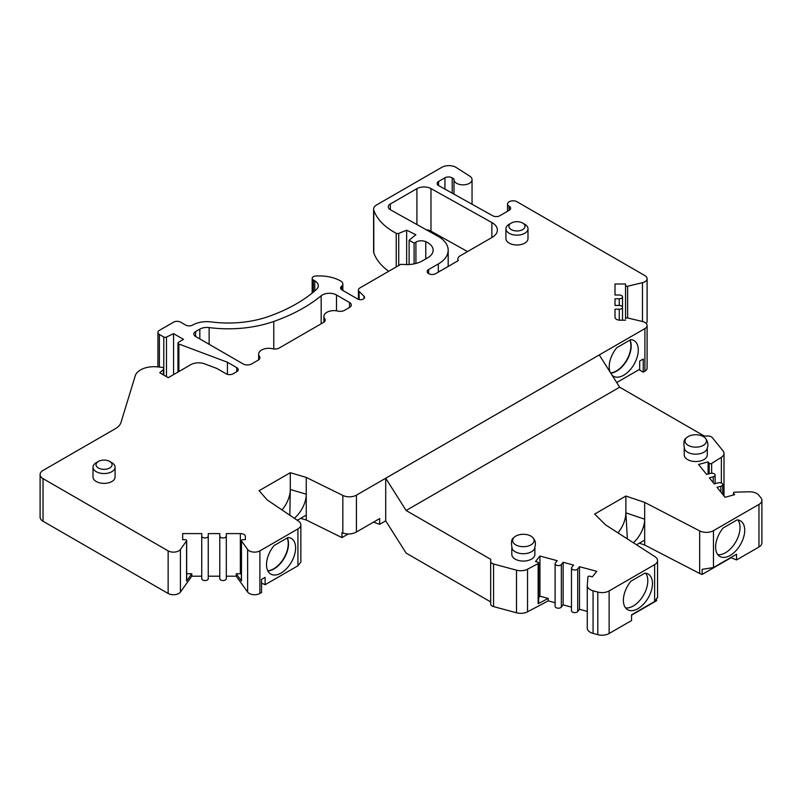 <?xml version="1.0" encoding="UTF-8"?>
<svg xmlns="http://www.w3.org/2000/svg" width="802" height="802" viewBox="0 0 802 802"><rect width="100%" height="100%" fill="white"/><g stroke="black" fill="none" stroke-linecap="round" stroke-linejoin="round"><path stroke-width="1.2" d="M555.114 602.723L548.217 600.868L527.536 611.806A10.035 5.794 180 0 1 516.518 612.788L516.518 570.182A10.035 5.794 0 0 0 527.536 569.209L538.142 563.595A1.504 0.872 0 0 0 538.633 562.954A1.504 0.872 0 0 0 537.761 562.162L535.495 561.55L539.947 556.037L557.22 560.688L555.415 562.924A3.258 1.885 0 0 0 555.114 563.716A3.258 1.885 0 0 0 557.671 565.56A3.258 1.885 0 0 0 561.33 564.518L563.134 562.282L573.59 565.099L571.786 567.335A3.258 1.885 0 0 0 571.485 568.127A3.258 1.885 0 0 0 574.042 569.961A3.258 1.885 0 0 0 577.701 568.919L579.505 566.693L596.778 571.345L592.327 576.859L590.051 576.247A1.504 0.872 0 0 0 587.916 576.989L587.285 585.29A10.035 5.794 0 0 0 587.275 585.55A10.035 5.794 0 0 0 593.069 590.793L597.791 592.066A10.035 5.794 0 0 0 609.129 590.914L654.622 564.648A10.035 5.794 0 0 0 657.56 560.548A10.035 5.794 0 0 0 654.993 556.678L605.65 524.929L594.653 514.072L625.871 496.047L644.668 502.393L644.668 540.087L636.517 544.789M723.193 527.917L737.118 519.886A20.571 11.88 -60 0 1 740.447 520.839A20.571 11.88 -60 0 1 740.447 544.588A20.571 11.88 -60 0 1 719.875 556.458A20.571 11.88 -60 0 1 723.193 527.917M717.81 554.653A20.571 11.88 120 0 0 735.775 541.891A20.571 11.88 120 0 0 737.84 519.957M730.712 557.931L702.131 574.422L702.131 569.37L713.469 567.535L736.547 554.212L736.547 559.946L730.712 557.58M644.888 573.129L630.963 581.169A20.571 11.88 -60 0 0 627.645 609.71A20.571 11.88 -60 0 0 648.216 597.831A20.571 11.88 -60 0 0 648.206 574.082A20.571 11.88 -60 0 0 644.888 573.129M625.58 607.896A20.571 11.88 120 0 0 643.545 595.144A20.571 11.88 120 0 0 645.61 573.199M609.129 590.914L609.129 633.51L631.545 620.568L631.545 614.833L654.622 601.51L657.56 597.239M627.354 538.894L625.871 512.839L644.668 519.195A21.574 12.451 -60 0 1 633.339 542.753M617.961 532.849A21.574 12.451 120 0 0 625.871 512.839L625.871 496.047M457.852 259.086A8.03 4.632 0 0 1 460.208 255.818L492.087 237.402A18.065 10.426 0 0 0 497.38 230.034A18.065 10.426 0 0 0 491.867 222.535L430.975 188.58A10.035 5.794 0 0 0 416.91 188.65L390.333 203.989A7.028 4.05 0 0 0 388.278 206.856A7.028 4.05 0 0 0 390.424 209.773L437.912 236.249A33.614 19.408 0 0 1 448.178 250.214A33.614 19.408 0 0 1 438.333 263.938L428.639 269.532A5.012 2.897 0 0 0 427.165 271.587A5.012 2.897 0 0 0 430.263 274.264A5.012 2.897 0 0 0 435.727 273.632L458.293 260.6A8.03 4.632 0 0 1 457.852 259.086L457.852 260.861M182.666 533.601L182.666 539.686L182.666 533.601L201.733 533.601L201.733 536.067A3.258 1.885 0 0 0 204.991 537.952A3.258 1.885 0 0 0 208.249 536.067L208.249 533.601L219.788 533.601L219.788 536.067A3.258 1.885 0 0 0 223.046 537.952A3.258 1.885 0 0 0 226.314 536.067L226.314 533.601L240.359 533.601A5.012 2.897 180 0 1 245.372 536.498L245.372 539.686L242.866 539.686A1.504 0.872 0 0 0 241.362 540.558A1.504 0.872 0 0 0 241.472 540.889L247.628 549.46A7.529 4.341 0 0 0 259.898 550.864L297.923 528.919A10.035 5.794 0 0 0 300.86 524.819A10.035 5.794 0 0 0 298.454 521.059L267.226 499.937L259.076 490.724L290.284 472.699L306.254 477.411L342.835 495.435A10.035 5.794 0 0 0 356.439 495.135L599.264 354.935L619.665 387.196L704.216 436.007L707.805 436.007A5.012 2.897 0 0 1 712.356 437.681L723.063 450.935A10.035 5.794 0 0 1 724.005 453.391A10.035 5.794 0 0 1 721.369 457.3L711.645 463.426L711.645 473.23M616.718 382.544L639.705 369.271L639.705 361.08L643.244 359.035L643.244 372.138L638.993 369.682M610.051 371.988A20.571 11.88 -60 0 1 616.778 347.697L630.703 339.657A20.571 11.88 -60 0 1 634.021 340.609A20.571 11.88 -60 0 1 634.021 364.359A20.571 11.88 -60 0 1 613.45 376.238A20.571 11.88 -60 0 1 612.056 375.176M288.028 537.5L274.104 545.53A20.571 11.88 -60 0 0 270.785 574.072A20.571 11.88 -60 0 0 291.347 562.202A20.571 11.88 -60 0 0 291.347 538.453A20.571 11.88 -60 0 0 288.028 537.5M247.628 549.46L247.628 592.056A7.529 4.341 0 0 0 259.898 593.47L261.552 592.508L261.552 579.405L265.101 577.36L265.101 584.728L297.923 565.781L300.86 561.971M342.835 495.435L342.835 533.059L341.943 532.688L341.943 537.601L306.254 520.007L300.62 518.353M306.254 477.411L306.254 515.095L297.291 520.267M289.853 515.245L290.284 489.491L306.254 494.202A21.574 12.451 -60 0 1 294.334 518.272M282.013 509.932A21.574 12.451 120 0 0 290.284 489.491L290.284 472.699M630.031 340.038A20.571 11.88 -60 0 1 626.833 360.419A20.571 11.88 -60 0 1 610.733 373.08M610.623 372.9A20.551 11.86 120 0 0 626.522 360.329A20.551 11.86 120 0 0 629.861 340.138M287.357 537.881A20.571 11.88 -60 0 1 284.088 558.392A20.571 11.88 -60 0 1 267.868 570.934M267.778 570.753A20.551 11.86 120 0 0 283.778 558.292A20.551 11.86 120 0 0 287.196 537.982M599.264 354.935L644.908 328.589A7.529 4.341 0 0 0 647.104 325.512A7.529 4.341 0 0 0 642.462 321.502L627.615 317.953A1.504 0.872 0 0 0 625.54 318.755L625.54 283.998L615.004 283.998L615.004 295.006L619.264 295.006A3.258 1.885 0 0 1 622.522 296.89L622.522 307.316A3.258 1.885 0 0 0 619.264 305.432L615.004 305.432L615.004 298.765L615.004 305.432M622.522 320.198L622.522 307.316A3.258 1.885 0 0 1 619.264 309.191L615.004 309.191L615.004 317.301A5.012 2.897 180 0 0 620.016 320.198L625.54 320.198M622.522 296.89A3.258 1.885 0 0 1 619.264 298.765L615.004 298.765M625.54 285.442A1.504 0.872 0 0 0 627.615 286.244L627.615 317.953M373.602 209.091L373.602 251.688A10.035 5.794 180 0 0 373.792 252.8L373.792 210.194A10.035 5.794 0 0 1 373.602 209.091A10.035 5.794 0 0 1 376.539 204.991L441.772 167.337A10.035 5.794 0 0 1 456.318 167.558L469.731 176.149A9.033 5.213 0 0 1 472.047 179.638A9.033 5.213 0 0 1 463.025 184.851A9.033 5.213 0 0 1 453.992 179.638A9.033 5.213 0 0 1 454.042 179.077L452.208 177.904A5.012 2.897 0 0 0 444.94 177.793L438.564 181.473A5.012 2.897 0 0 0 437.1 183.518A5.012 2.897 0 0 0 438.634 185.603L492.769 215.788A5.012 2.897 0 0 0 499.796 215.748L509.16 210.345A5.012 2.897 0 0 0 510.623 208.299A5.012 2.897 0 0 0 509.16 206.254A5.514 3.188 0 0 1 507.546 203.999A5.514 3.188 0 0 1 510.954 201.051A5.514 3.188 0 0 1 516.959 201.743L644.908 275.607A7.529 4.341 0 0 1 647.104 278.685A7.529 4.341 0 0 1 642.462 282.695L627.615 286.244M373.792 210.194A73.243 42.285 0 0 0 396.228 233.292A2.005 1.163 0 0 0 398.734 233.382L406.644 230.214L406.644 264.58M159.387 367.075L159.387 334.454A5.012 2.897 0 0 1 157.924 332.409A5.012 2.897 0 0 1 159.387 330.364L173.583 322.173A5.012 2.897 0 0 1 180.671 322.173L185.643 325.041A5.012 2.897 0 0 0 192.741 325.041A20.07 11.589 0 0 1 211.337 321.933A77.253 44.601 0 0 0 268.55 316.499A148.49 85.734 0 0 0 316.399 289.462A12.04 6.947 0 0 0 318.294 285.712A12.04 6.947 0 0 0 314.765 280.8L313.341 279.978A4.01 2.316 0 0 1 312.168 278.344A4.01 2.316 0 0 1 315.697 276.038A30.105 17.373 0 0 1 340.82 281.091A7.028 4.05 0 0 1 342.835 283.938A7.028 4.05 0 0 1 341.542 286.294A5.012 2.897 0 0 0 340.609 287.968A5.012 2.897 0 0 0 342.083 290.013L357.692 299.026A4.01 2.316 0 0 0 362.063 299.527A4.01 2.316 0 0 0 364.539 297.392A4.01 2.316 0 0 0 363.988 296.209L359.116 291.447A5.012 2.897 0 0 1 358.424 289.973A5.012 2.897 0 0 1 359.887 287.928L400.779 264.319L405.12 264.53A21.574 12.451 0 0 0 422.253 260.931L427.697 257.793A18.566 10.717 0 0 0 433.13 250.214A18.566 10.717 0 0 0 425.782 241.673A7.529 4.341 0 0 0 415.917 242.064L414.093 243.116L409.12 240.249L415.867 234.715L406.644 230.214M159.387 334.454L163.768 336.99A2.005 1.163 0 0 0 166.475 337.061L173.583 333.642L173.583 374.604M40.1 474.543A10.035 5.794 0 0 0 43.037 478.644L43.037 521.24A10.035 5.794 180 0 1 40.1 517.14L40.1 474.543A10.035 5.794 0 0 1 43.037 470.443L115.408 428.669A20.07 11.589 0 0 0 120.982 422.484L135.237 375.797A19.068 11.007 0 0 1 157.242 366.855L161.713 367.306A2.506 1.444 0 0 1 163.788 368.73A2.506 1.444 0 0 1 163.387 369.522L159.748 372.76L168.26 377.672L190.756 364.689A11.038 6.376 0 0 1 204.57 363.847L216.861 368.459L226.084 373.782A5.012 2.897 0 0 0 233.171 373.782L236.75 371.717A5.012 2.897 0 0 0 238.224 369.672A5.012 2.897 0 0 0 236.75 367.617L227.417 362.233L178.876 344.028A2.005 1.163 0 0 1 177.964 343.055A2.005 1.163 0 0 1 178.545 342.243L183.518 339.376L173.583 333.642M43.037 478.644L168.139 550.864A7.529 4.341 0 0 0 180.42 549.46L180.42 592.056A7.529 4.341 0 0 1 168.139 593.47L168.139 550.864M182.666 539.686L185.172 539.686A1.504 0.872 0 0 1 186.676 540.558A1.504 0.872 0 0 1 186.565 540.889L180.42 549.46M245.372 539.686L245.372 536.498M321.171 295.758A158.525 91.528 0 0 1 273.773 321.452A87.288 50.396 0 0 1 209.132 327.577A10.035 5.794 0 0 0 199.828 329.131L195.598 331.577A6.025 3.479 0 0 0 193.833 334.033A6.025 3.479 0 0 0 195.598 336.489L243.136 363.938A6.025 3.479 0 0 0 251.648 363.938L258.154 360.178A6.025 3.479 0 0 0 259.918 357.722A6.025 3.479 0 0 0 259.437 356.369A10.035 5.794 0 0 1 258.645 354.103A10.035 5.794 0 0 1 272.59 348.77A6.025 3.479 0 0 0 279.196 348.028L323.427 322.494A6.025 3.479 0 0 0 325.191 320.038A6.025 3.479 0 0 0 324.71 318.685A10.035 5.794 0 0 1 323.918 316.419A10.035 5.794 0 0 1 337.863 311.086A6.025 3.479 0 0 0 344.469 310.344L349.532 307.427A6.025 3.479 0 0 0 351.296 304.971A6.025 3.479 0 0 0 349.532 302.504L336.489 294.976A10.035 5.794 0 0 0 321.171 295.758L321.171 323.797M511.285 223.046L509.16 224.269A11.038 6.376 0 0 0 505.922 228.781L505.922 238.615A11.038 6.376 0 0 0 516.959 244.981A11.038 6.376 0 0 0 527.997 238.615L527.997 228.781A11.038 6.376 0 0 0 524.769 224.269L522.643 223.046A8.03 4.632 0 0 0 511.285 223.046A8.03 4.632 0 0 0 511.285 229.603A8.03 4.632 0 0 0 522.643 229.603A8.03 4.632 0 0 0 522.643 223.046L524.769 224.269M98.375 461.441L96.25 462.664A11.038 6.376 0 0 0 93.012 467.175L93.012 477A11.038 6.376 0 0 0 104.049 483.375A11.038 6.376 0 0 0 115.087 477L115.087 467.175A11.038 6.376 0 0 0 111.859 462.664L109.734 461.441A8.03 4.632 0 0 0 98.375 461.441A8.03 4.632 0 0 0 98.375 467.987A8.03 4.632 0 0 0 109.734 467.987A8.03 4.632 0 0 0 109.734 461.441L111.859 462.664M467.546 251.577L430.975 231.176A10.035 5.794 0 0 0 426.133 229.683M505.922 228.781A11.038 6.376 0 0 0 516.959 235.156A11.038 6.376 0 0 0 527.997 228.781M93.012 467.175A11.038 6.376 0 0 0 104.049 473.541A11.038 6.376 0 0 0 115.087 467.175M619.665 387.196L406.113 510.493L490.664 559.305L490.664 561.38A5.012 2.897 0 0 0 493.561 564.006L493.561 606.603A5.012 2.897 0 0 1 490.664 603.976L490.664 561.38M490.664 601.901L406.113 553.089L385.712 520.829L385.712 478.233L406.113 510.493M647.104 325.512L647.104 368.118A7.529 4.341 0 0 1 644.908 371.186L643.244 372.138M615.004 309.191L615.004 317.301M615.004 283.998L615.004 295.006M646.161 323.396A7.529 4.341 0 0 0 647.104 321.281L647.104 278.685M373.792 252.8A73.243 42.285 0 0 0 388.719 271.276M409.12 240.249L409.12 264.52M414.093 243.116L414.093 263.888M227.417 362.233L227.417 374.333M43.037 521.24L168.139 593.47M208.249 536.067L208.249 578.663A3.258 1.885 0 0 1 204.991 580.548A3.258 1.885 0 0 1 201.733 578.663L201.733 536.067L201.733 576.207L191.788 576.207L180.42 592.056M191.788 576.207L191.788 573.751L186.565 581.029A1.504 0.872 0 0 0 186.676 580.698A1.504 0.872 0 0 0 186.565 580.367M191.788 573.751L186.676 573.751M226.314 536.067L226.314 578.663A3.258 1.885 0 0 1 223.046 580.548A3.258 1.885 0 0 1 219.788 578.663L219.788 536.067L219.788 576.207L208.249 576.207M247.628 592.056L236.249 576.207L226.314 576.207M236.249 576.207L236.249 573.751L240.359 573.751A5.012 2.897 180 0 1 241.362 573.801M241.472 580.367A1.504 0.872 0 0 0 241.362 580.698A1.504 0.872 0 0 0 241.472 581.029L236.249 573.751M385.712 520.829L379.677 524.308L373.471 522.162M348.228 533.982L341.943 537.601M262.444 583.505L261.552 584.016M516.518 570.182L493.561 564.006M736.547 559.946L758.963 547.004L758.963 504.408L713.469 530.673A10.035 5.794 0 0 1 699.675 530.884L644.668 502.393M758.963 504.408A10.035 5.794 0 0 0 761.9 500.308A10.035 5.794 0 0 0 760.958 497.862L758.762 495.135A10.035 5.794 0 0 0 749.228 491.796L734.853 492.157A1.504 0.872 0 0 0 733.409 493.029A1.504 0.872 0 0 0 733.549 493.39L733.549 494.994M711.645 463.426A1.504 0.872 0 0 1 709.168 463.205L708.106 461.892L698.562 464.468L706.622 474.443L710.482 473.401A3.258 1.885 0 0 1 715.123 475.105A3.258 1.885 0 0 1 713.239 476.809L709.369 477.852L714.251 483.887L718.111 482.854A3.258 1.885 0 0 1 722.752 484.558A3.258 1.885 0 0 1 720.868 486.263L717.008 487.305L725.058 497.28L734.612 494.704L733.549 493.39M534.884 547.836L534.884 554.423A11.539 6.667 180 0 1 527.766 560.568A11.539 6.667 180 0 1 515.185 559.124A11.539 6.667 180 0 1 511.806 554.423L511.806 547.836M684.206 448.298L684.206 454.884A11.539 6.667 0 0 0 695.745 461.541A11.539 6.667 0 0 0 707.284 454.884L707.284 448.298M265.101 584.728L261.552 583.094M342.835 533.059C347.747 534.543 352.278 534.192 356.439 531.997L379.677 518.573L379.677 524.308M705.329 438.153C708.116 441.641 708.617 445.371 706.843 449.331A11.539 6.667 180 0 1 687.595 452.218A11.539 6.667 180 0 1 684.647 449.331C683.294 443.045 683.795 439.316 686.171 438.153A10.737 6.195 180 0 1 695.745 434.754A10.737 6.195 180 0 1 705.319 438.153A10.737 6.195 180 0 1 702.051 445.972A10.737 6.195 180 0 1 688.156 445.341A10.737 6.195 180 0 1 686.171 438.153M513.771 537.691C511.395 538.844 510.894 542.573 512.247 548.869A11.539 6.667 0 0 0 515.185 551.756A11.539 6.667 0 0 0 534.443 548.869C536.809 541.22 534.142 539.616 532.929 537.691A10.737 6.195 -0 0 0 530.944 536.107A10.737 6.195 -0 0 0 513.771 537.691A10.737 6.195 -0 0 0 523.345 546.693A10.737 6.195 -0 0 0 532.929 537.691M702.131 574.422A10.035 5.794 180 0 1 699.675 573.49L644.668 544.999L644.668 540.087M761.9 500.308L761.9 542.914A10.035 5.794 180 0 1 758.963 547.004M708.106 461.892L708.106 474.042M516.518 612.788L493.561 606.603M548.217 600.868L548.217 598.412L538.142 603.736A1.504 0.872 0 0 0 538.633 603.094L538.633 562.954M539.947 556.037L539.947 596.187L538.633 597.801M548.217 598.412L539.947 596.187M555.114 563.716L555.114 606.322A3.258 1.885 0 0 0 557.671 608.157A3.258 1.885 0 0 0 561.33 607.114L563.134 604.888L563.134 562.282M571.485 607.134L563.134 604.888M571.485 568.127L571.485 610.723A3.258 1.885 0 0 0 574.042 612.568A3.258 1.885 0 0 0 577.701 611.525L579.505 609.289L579.505 566.693M587.275 611.385L579.505 609.289M609.129 633.51A10.035 5.794 180 0 1 597.791 634.663L593.069 633.4A10.035 5.794 180 0 1 587.275 628.146A10.035 5.794 180 0 1 587.285 627.896M631.545 615.184L656.617 600.698L656.617 599.926M644.668 544.999L639.294 543.185M306.254 520.007L306.254 515.095M428.639 269.532L428.639 273.632M438.333 263.938L438.333 272.129M390.333 203.989L390.333 209.723M416.91 188.65L416.91 224.54M430.975 188.58L430.975 231.176M491.867 222.535L491.867 237.532M336.489 294.976L336.489 310.815M349.532 302.504L349.532 307.427M324.71 318.685L324.71 321.391M259.437 356.369L259.437 359.075M195.598 331.577L195.598 336.489M199.828 329.131L199.828 338.935M209.132 327.577L209.132 344.309M273.773 321.452L273.773 348.98M644.908 371.186L644.908 328.589M619.264 309.191L619.264 320.168M619.264 298.765L619.264 305.432M642.462 282.695L642.462 321.502M509.16 206.254L509.16 210.345M438.564 181.473L438.564 185.563M444.94 177.793L444.94 189.122M452.208 177.904L452.208 193.172M396.228 266.946L396.228 233.292M398.734 265.502L398.734 233.382M415.917 242.064L415.917 263.467M425.782 241.673L425.782 258.896M359.116 291.447L359.116 299.557M363.988 296.209L363.988 298.565M341.542 286.294L341.542 289.642M313.341 279.978L313.341 292.108M314.765 280.8L314.765 290.905M163.768 368.539L163.768 336.99M166.475 376.639L166.475 337.061M178.876 344.028L178.876 371.547M236.75 367.617L236.75 371.717M163.387 369.522L163.387 374.855M186.565 540.889L186.565 581.029M240.359 533.601L240.359 573.751M241.472 540.889L241.472 581.029M259.898 593.47L259.898 550.864M297.923 565.781L297.923 528.919M356.439 495.135L356.439 531.997M699.675 530.884L699.675 573.49M713.469 530.673L713.469 567.535M720.868 486.263L720.868 492.087M713.239 476.809L713.239 482.634M709.168 463.205L709.168 473.751M721.369 457.3L721.369 483.015M527.536 611.806L527.536 569.209M538.142 563.595L538.142 603.736M561.33 564.518L561.33 607.114M577.701 568.919L577.701 611.525M593.069 590.793L593.069 633.4M597.791 592.066L597.791 634.663M654.622 601.51L654.622 564.648M448.178 250.214L448.178 266.444M323.918 316.419L323.918 322.173M258.645 354.103L258.645 359.857M507.546 203.999L507.546 211.277M453.992 179.638L453.992 194.164M472.047 179.638L472.047 204.239M358.424 289.973L358.424 299.367M342.835 283.938L342.835 290.454M312.168 278.344L312.168 293.071M157.924 332.409L157.924 366.925M177.964 343.055L177.964 372.068M163.788 368.73L163.788 375.095M186.676 540.558L186.676 580.698M241.362 540.558L241.362 580.698M300.86 524.819L300.86 562.082M733.409 493.029L733.409 495.034M722.752 484.558L722.752 494.423M715.123 475.105L715.123 483.656M724.005 495.967L724.005 453.391M587.275 628.146L587.275 585.55M657.56 560.548L657.56 597.851"/></g></svg>
